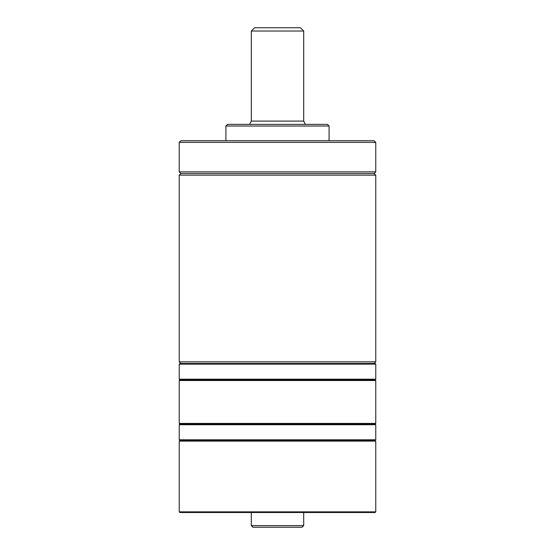 <?xml version="1.0" encoding="UTF-8"?>
<svg xmlns="http://www.w3.org/2000/svg" width="555" height="555" viewBox="0 0 555 555"><rect width="100%" height="100%" fill="white"/><g stroke="black" fill="none" stroke-linecap="round" stroke-linejoin="round"><path stroke-width="0.83" d="M302.066 527.25L252.934 527.25L251.297 525.613L303.703 525.613L302.066 527.25M251.297 512.508L251.297 525.613M303.703 512.508L303.703 525.613M251.297 31.024L254.572 27.75L300.428 27.75L303.703 31.024L251.297 31.024L251.297 121.101L249.66 124.376M303.703 31.024L303.703 121.101L251.297 121.101M303.703 121.101L305.34 124.376M375.763 511.856L375.111 512.508L179.889 512.508L179.237 511.856L375.763 511.856L375.763 441.107L179.237 441.107L179.889 440.455L179.237 439.796L375.763 439.796L375.763 424.728L179.237 424.728L179.889 424.075L179.237 423.416L375.763 423.416L375.763 380.515L179.237 380.515L179.889 379.856L179.237 379.204L375.763 379.204L375.763 364.135L179.237 364.135L179.889 363.476L375.111 363.476L375.763 364.135M375.763 441.107L375.111 440.455L179.889 440.455M179.237 511.856L179.237 441.107M375.111 440.455L375.763 439.796M375.763 424.728L375.111 424.075L179.889 424.075M179.237 439.796L179.237 424.728M375.111 424.075L375.763 423.416M375.763 380.515L375.111 379.856L179.889 379.856M179.237 423.416L179.237 380.515M375.111 379.856L375.763 379.204M179.237 379.204L179.237 364.135M374.125 363.476L375.763 361.839L375.763 175.144L179.237 175.144L180.875 173.507L179.237 171.87L375.763 171.87L375.763 142.392L179.237 142.392L180.875 140.755L374.125 140.755L375.763 142.392M180.875 363.476L179.237 361.839L375.763 361.839M375.763 175.144L374.125 173.507L180.875 173.507M179.237 361.839L179.237 175.144M225.913 126.013L227.55 124.376L327.45 124.376L329.087 126.013L225.913 126.013L225.913 140.755M374.125 173.507L375.763 171.87M329.087 126.013L329.087 140.755M179.237 171.87L179.237 142.392"/></g></svg>

